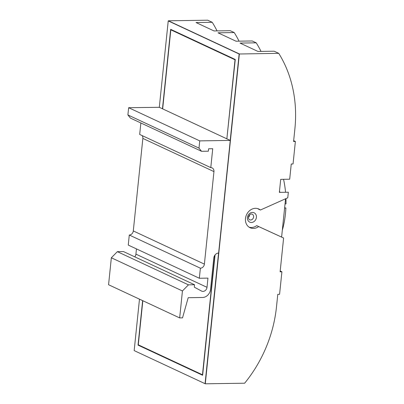 <?xml version="1.0" encoding="UTF-8"?>
<svg xmlns="http://www.w3.org/2000/svg" width="404" height="404" viewBox="0 0 404 404"><rect width="100%" height="100%" fill="white"/><g stroke="black" fill="none" stroke-linecap="round" stroke-linejoin="round"><path stroke-width="0.61" d="M207.01 287.32A4.131 3.49 -65 0 1 203.005 291.395A4.131 3.49 -65 0 1 201.672 291.117A4.131 3.49 -65 0 1 201.525 291.042L194.304 287.168L194.551 284.754L188.451 284.845L182.441 290.961L179.659 317.913L182.527 317.867L188.198 297.703L202.556 297.485A8.262 6.984 115 0 0 210.565 289.33L213.807 257.954A4.954 4.192 -65 0 1 218.614 253.061L230.255 140.42L199.743 140.88L198.995 148.122L201.535 151.298L208.353 151.192L208.605 148.783L212.731 148.717L210.777 167.625A4.131 3.49 -65 0 1 212.11 167.907A4.131 3.49 -65 0 1 213.953 171.594L204.389 264.12A4.131 3.49 -65 0 1 200.384 268.195L199.344 278.255L207.959 278.124L207.01 287.32L135.916 254.136L136.456 248.904M134.729 256.833A4.131 3.49 115 0 0 135.916 254.136M293.668 140.653L295.38 141.451L293.051 163.974L291.254 164.004L289.683 179.224L280.709 179.356L279.366 192.365L288.34 192.228L287.764 197.793L260.403 210.024A10.327 8.726 115 0 0 258.823 209.025A10.327 8.726 115 0 0 255.495 208.323A10.327 8.726 115 0 0 245.849 216.569A10.327 8.726 115 0 0 250.086 227.735A10.327 8.726 115 0 0 253.414 228.437A10.327 8.726 115 0 0 258.691 226.583L283.608 238.022L281.608 237.087L285.567 198.778M249.122 227.194A10.327 8.726 115 0 0 251.414 227.502A10.327 8.726 115 0 0 256.692 225.649L258.691 226.583M284.608 208.035L285.881 208.015A55.757 27.563 89.1 0 1 285.441 213.817A55.757 27.563 89.1 0 1 282.315 230.23M142.834 300.728L138.279 344.814L202.475 374.776L214.827 255.237M139.481 299.162L134.168 350.596L205.065 383.689L218.564 253.061M142.637 300.632L138.037 345.122L202.631 375.271L215.069 254.919M170.831 29.825L162.661 108.873L226.856 138.835L235.022 59.787L170.831 29.825L171.705 29.81M295.38 141.451L293.582 141.476L294.88 128.927A123.902 104.727 115 0 0 278.725 53.333L274.175 51.212L257.974 51.454L240.026 43.076L256.227 42.834L252.227 40.966L236.027 41.213L218.029 32.81L234.229 32.567L230.23 30.699L214.029 30.946L196.031 22.543L212.231 22.301L207.732 20.2L168.377 20.791L239.37 53.929L205.282 383.8L244.637 383.209A123.902 104.727 115 0 0 276.488 306.889L277.785 294.344L279.578 294.314L281.906 271.786L280.113 271.816L283.608 238.022M256.227 42.834A123.902 104.727 -65 0 1 261.04 51.409M234.229 32.567A123.902 104.727 -65 0 1 239.057 41.168M285.032 203.914L286.012 203.899A55.757 27.563 89.1 0 0 285.951 198.606M283.547 179.315A55.757 27.563 89.1 0 1 285.552 192.274M284.633 207.797L285.881 208.015M280.033 192.355L279.472 191.319M280.199 270.988L281.906 271.786M278.725 53.333L239.138 54.005L168.236 20.912L159.307 107.307L162.661 108.873M226.856 138.835L235.264 59.479L170.67 29.33L162.464 108.782M227.053 138.925L230.209 140.4L239.138 54.005M205.065 383.689L134.168 350.596M212.231 22.301A123.902 104.727 -65 0 1 217.059 30.901M257.787 208.631A10.327 8.726 115 0 1 258.403 209.09L260.403 210.024M256.692 225.649L281.608 237.087M248.475 217.347A3.096 2.616 115 0 0 249.621 214.888M138.915 345.107L138.037 345.122M182.441 290.961L111.347 257.777L108.565 284.734L179.659 317.913M111.347 257.777L117.357 251.662L188.451 284.845M117.357 251.662L123.457 251.571L194.551 284.754M200.384 268.195L129.29 235.017L128.255 245.071L199.344 278.255M129.29 235.017A4.131 3.49 115 0 0 133.295 230.936L142.859 138.415A4.131 3.49 115 0 0 142.087 135.567M140.87 122.983L139.683 134.446L210.777 167.625M198.995 148.122L127.901 114.943L130.442 118.114L201.535 151.298M127.901 114.943L128.649 107.701L199.743 140.88M128.649 107.701L159.307 107.307M252.434 212.428A5.161 4.363 -65 0 1 256.404 217.387A5.161 4.363 -65 0 1 251.399 222.483A5.161 4.363 -65 0 1 247.43 217.524A5.161 4.363 -65 0 1 252.434 212.428M250.606 220.003A3.096 2.616 115 0 0 253.5 217.534A3.096 2.616 115 0 0 252.227 214.181L251.47 214.024C249.702 213.671 246.834 217.933 249.606 219.796A3.096 2.616 115 0 0 250.606 220.003M133.295 230.936L204.389 264.12M142.859 138.415L213.953 171.594"/></g></svg>
